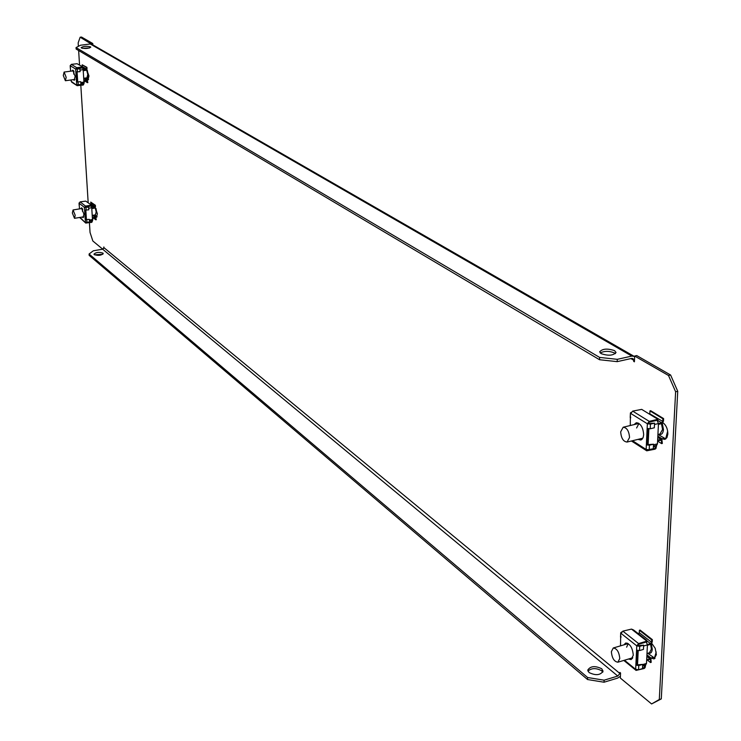 <?xml version="1.0" encoding="UTF-8"?>
<svg xmlns="http://www.w3.org/2000/svg" width="741" height="741" viewBox="0 0 741 741"><rect width="100%" height="100%" fill="white"/><g stroke="black" fill="none" stroke-linecap="round" stroke-linejoin="round"><path stroke-width="1.11" d="M602.776 672.189L601.636 670.762C596.125 667.808 591.559 667.928 587.946 671.133M601.72 668.743C595.051 665.566 590.392 666.029 587.743 670.142L589.049 672.541C595.708 675.736 600.377 675.283 603.054 671.179L601.72 668.743M600.219 352.966C604.397 350.854 609.158 350.845 614.493 352.948L615.4 353.633M614.585 350.65C607.425 348.289 602.452 348.678 599.673 351.818L601.099 353.624C608.25 356.013 613.233 355.634 616.04 352.484L614.585 350.65M94.468 254.784L102.795 254.293M94.237 254.626L93.959 254.154C96.006 252.236 98.998 251.884 102.943 253.116L103.231 253.589C101.174 255.506 98.173 255.858 94.237 254.626M89.615 47.952L82.362 48.304M81.399 47.98L81.112 47.637C83.279 46.238 86.401 45.97 90.476 46.822L90.773 47.165C88.596 48.563 85.465 48.841 81.399 47.98M84.826 78.12L87.975 79.935L88.976 75.962L86.753 69.83M665.816 438.922L658.073 434.485M662.926 422.694L662.936 422.703C666.131 425.167 667.771 428.956 667.845 434.059L666.928 437.644L664.834 439.385L662.111 438.811L657.841 436.143M647.745 653.284L655.016 658.406M646.921 654.803L650.968 658.017L654.09 658.934L656.387 654.655L655.192 648.301L651.756 643.345M95.246 207.6L97.386 213.751L96.506 217.27L93.561 215.177M630.887 358.588L633.731 360.237L633.685 361.386L634.416 361.812L634.667 356.041L636.741 355.578L670.605 375.011L677.737 391.285L675.625 391.776L659.295 699.513L661.287 698.893L651.598 703.95L620.337 678.052L620.56 672.995L619.884 672.43L619.837 673.449L103.888 247.624L103.851 246.957L103.703 248.42M675.625 391.776L668.502 375.492L670.605 375.011M634.667 356.041L668.502 375.492M91.375 43.673L92.755 43.497L81.529 37.05L80.158 37.217L91.402 44.099M80.158 37.217L78.157 42.895L78.37 46.359M102.703 249.171L92.847 241.001L90.041 232.452L89.439 222.819M88.17 202.562L80.825 85.437M79.537 64.939L78.639 50.518M651.598 703.95L659.295 699.513M638.899 633.583L637.982 633.425M97.08 216.696L94.885 214.955M677.737 391.285L661.287 698.893M92.755 43.497L92.838 44.877M86.188 77.935L88.559 79.417M103.888 247.624L102.638 249.189L93.32 250.801L89.077 254.015L587.622 677.515L604.11 680.192L617.799 676.061L619.837 673.449M604.11 680.192L604.026 682.22L617.716 678.08L620.421 676.181M604.026 682.22L587.548 679.534L587.622 677.515M89.077 254.015L89.161 255.358L587.548 679.534M633.685 361.386L634.444 361.219M633.731 360.237L632.944 358.551L631.758 358.394L617.188 361.645L599.543 359.728L599.626 357.421L617.29 359.329L631.86 356.088L90.245 43.988L91.875 44.321L634.222 356.402L631.86 356.088M90.245 43.988L80.519 45.229L76.045 47.581L599.626 357.421M617.29 359.329L617.188 361.645M76.045 47.581L76.138 49.036L599.543 359.728M82.186 217.048L83.075 217.622L83.928 214.103L81.417 207.878L80.769 208.693M81.658 207.897L81.232 208.619M82.649 216.974L83.298 217.521M84.613 210.12L84.437 207.424L90.059 205.359L85.502 206.1L84.437 207.424L88.596 207.147L88.763 209.833L84.613 210.12L85.215 219.66L89.365 219.373L89.531 222.05L85.391 222.337L85.095 210.277M79.12 202.941L79.482 208.906M84.437 207.424L79.111 203.201L80.167 201.876L85.761 201.117L91.328 205.035L85.761 201.117M90.059 205.359L90.828 205.081L91.189 206.017L90.717 205.646M91.717 207.489L92.403 208.008L91.328 205.035M91.597 205.489L94.385 207.665L92.43 208.471L94.413 208.138L95.469 206.813L95.376 205.266L95.005 206.887L90.837 203.627L90.421 204.331M94.385 207.665L95.005 206.887M90.837 203.627L90.735 202.089L94.913 205.34M90.735 202.089L95.376 205.266M90.087 205.822L90.856 205.553M80.028 217.409L85.752 223.078L80.047 217.78M85.752 223.078L91.893 222.254L92.569 220.623L91.958 220.586M93.023 218.058L95.005 217.715L96.265 219.734L95.793 217.456L92.996 217.585L92.569 220.623M95.709 218.28L95.005 217.715M95.802 219.818L93.486 217.965M92.097 220.559L91.865 221.791L91.106 222.068L86.206 222.532M85.919 222.513L86.558 222.819M93.653 217.465L93.681 217.937M90.634 220.799L91.893 222.254M93.06 207.888L93.088 208.36M85.687 219.586L89.365 219.373M84.909 207.35L88.596 207.147M82.64 208.99L82.464 211.324M89.402 220.049L92.468 219.54L91.736 207.73L88.661 208.23M86.428 219.688L85.836 210.296M85.465 207.461L85.039 206.887M85.169 206.98L91.171 206.007L91.736 207.73M92.468 219.54L92.069 220.485M75.202 215.298L74.489 218.317L72.349 212.982L73.063 209.953L75.202 215.298M628.525 659.018L631.054 659.564L633.296 655.276C632.564 647.727 630.026 643.651 625.682 643.04L623.922 644.846M626.043 642.966L624.626 644.642M629.229 658.814L631.397 659.425M636.575 650.116L636.778 645.874L638.538 644.309L645.42 642.28L645.457 641.539L638.575 643.568L636.778 645.874L639.715 646.337L643.642 645.17L643.438 649.403L639.502 650.579L636.575 650.116L635.861 665.103L638.779 665.566L642.697 664.39L642.493 668.595L638.575 669.771L635.658 669.308L635.861 665.103L636.565 664.89L637.251 650.478M621.671 631.953L620.708 632.777L620.523 645.846M636.778 645.874L621.078 633.416L622.857 631.137L631.499 629.1L633.601 629.998L646.615 640.196L646.384 640.77L631.499 629.1M645.457 641.539L646.365 641.15L645.42 642.28M646.8 642.503L646.615 640.196M646.847 640.78L650.468 643.623L647.504 644.54L647.467 645.272L650.431 644.355L652.228 642.067L652.349 639.631L651.645 639.844L651.524 642.271L639.279 632.694L638.557 633.879M650.468 643.623L651.524 642.271M639.279 632.694L639.4 630.285L651.645 639.844M639.4 630.285L640.094 630.082L652.349 639.631M624.478 660.231L635.658 669.308L636.074 670.401L644.124 668.512L645.04 667.724L645.615 665.122M650.617 660.138L650.496 662.547L651.191 662.334L650.894 658.823L646.745 659.583L646.708 660.314L649.672 659.388L650.617 660.138L649.672 659.388M650.496 662.547L647.402 660.074M643.16 665.455L645.078 666.993L644.911 665.399M645.04 667.724L645.078 666.993L642.512 668.271M636.658 669.781L637.177 669.873M647.727 659.249L647.69 659.981M648.477 644.207L648.44 644.948M636.565 664.89L642.697 664.39M620.893 637.621L620.949 636.371M637.482 645.67L643.642 645.17M626.33 644.142L627.303 643.132M628.238 643.614L626.627 647.171M642.688 664.566L646.495 663.427L647.421 644.892L643.605 646.022M637.51 665.233L638.214 650.691M632.332 658.601L630.934 658.304M638.094 645.948L637.668 645.059M646.226 641.771L647.421 644.892M646.495 663.427L645.846 664.64L642.642 665.603M656.23 652.015L654.368 658.24M619.772 658.527L617.874 662.204C614.169 661.667 612.001 658.156 611.362 651.682L613.27 647.986C616.975 648.523 619.133 652.034 619.772 658.527M73.276 79.676L74.183 80.287L75.156 76.314L72.711 70.182L72.016 71.006M73.757 79.611L74.415 80.195M72.961 70.21L72.488 70.951M75.841 71.914L75.656 69.07L76.786 68.209L81.473 67.588L81.436 67.088L76.749 67.709L75.656 69.07L79.926 68.82L80.102 71.664L75.841 71.914L76.48 81.973L80.732 81.714L80.908 84.539L76.656 84.798L76.332 72.034M70.256 65.523L70.608 71.201M71.173 79.954L71.256 81.334L77.157 85.678L71.757 82.214L71.247 81.149M77.157 85.678L83.353 84.974L84.048 83.372L83.335 83.288M86.345 80.445L87.855 82.584L87.243 80.084L84.483 80.213L84.048 83.372M84.511 80.704L86.549 80.417L87.281 81.028M87.373 82.649L84.354 80.75M83.557 83.261L83.325 84.483L82.538 84.706L77.221 84.928M77.175 84.928L77.87 85.345M75.656 69.07L70.247 65.717L71.34 64.365L77.092 63.726L82.659 66.847L77.092 63.726M81.436 67.088L82.223 66.875L82.612 67.959M83.103 68.107L85.9 69.83L83.464 70.034L82.659 66.847M85.9 69.83L86.54 69.024L82.288 66.625M82.307 66.44L82.205 64.819L86.438 67.403L86.54 69.024M86.438 67.403L86.919 67.338L87.021 68.969L85.928 70.321L83.89 70.599L83.224 69.719M82.205 64.819L86.919 67.338M81.473 67.588L82.26 67.366M84.567 70.506L84.539 70.006M85.159 80.111L85.196 80.602M81.779 83.501L83.353 84.974M76.138 69.006L79.926 68.82M76.962 81.908L80.732 81.714M77.722 81.982L77.092 72.053M80.788 82.538L83.946 82.112L83.168 69.673L80.009 70.089M76.666 69.098L76.212 68.635M76.416 68.765L82.594 67.95L81.881 67.514M82.594 67.95L83.168 69.673M83.946 82.112L83.659 83.242L80.852 83.576M73.952 71.331L73.702 74.091M63.291 75.48L64.106 72.062L66.181 77.323L65.375 80.732L63.291 75.48M637.982 439.385L640.733 440.024L641.725 439.552L643.169 437.422L643.67 434.698C643.095 427.261 640.613 423.287 636.213 422.778L634.111 424.593M638.714 439.209L641.085 439.913M636.593 422.722L634.842 424.417M647.143 428.418L647.365 423.769L649.218 422.175L656.396 420.453L656.433 419.638L649.255 421.36L647.365 423.769L650.45 424.13L654.553 423.148L654.322 427.789L650.218 428.78L647.143 428.418L646.365 444.841L649.431 445.221L653.516 444.211L653.293 448.814L649.209 449.824L646.143 449.454L646.365 444.841L647.097 444.665L647.856 428.715M631.147 412.348L630.415 412.959L630.276 425.519M632.508 440.719L646.143 449.454L646.745 450.815L654.97 449.194L655.933 448.537L656.609 445.387L655.841 445.545M653.488 444.822L657.452 443.85L656.609 445.387M661.611 443.627L662.334 443.442L661.87 439.441L657.712 440.08L657.675 440.886L661.389 440.182L661.611 443.627L657.591 441.099M655.878 445.536L655.97 447.731L655.016 448.388L647.439 449.88M646.976 449.787L647.875 450.158M647.365 423.769L630.804 413.497L632.675 411.116L641.697 409.384L657.397 418.998L641.697 409.384M656.433 419.638L657.378 419.415L656.396 420.453M657.813 421.073L657.563 418.591M657.851 420.499L661.639 422.824L658.471 423.565M661.639 422.824L662.741 421.416L649.774 413.821M649.82 413.515L649.95 410.875L662.871 418.758L662.741 421.416M662.871 418.758L663.603 418.582L663.473 421.24L661.593 423.63L658.49 424.408L658.536 423.602M649.95 410.875L650.672 410.709L663.603 418.582M659.518 424.139L659.555 423.324M658.73 439.802L658.693 440.608M653.451 446.138L655.97 447.731L655.933 448.537M648.106 423.593L654.553 423.148M630.6 418.091L630.647 417.053M647.097 444.665L653.516 444.211M642.206 439.117L640.539 438.765M648.097 444.943L648.866 428.882M657.452 443.85L658.471 423.537L654.488 424.5M649.181 422.185L656.98 420.23M636.676 423.982L637.964 422.916M648.597 423.787L648.208 423.12M657.072 420.286L658.471 423.537M623.181 427.224C626.914 427.659 629.035 431.086 629.544 437.486L627.053 442.053C623.301 441.608 621.18 438.2 620.68 431.818L623.181 427.224L638.964 423.435L636.612 427.974M667.669 431.132L665.677 438.904M87.54 79.815L88.364 79.713M662.111 438.811L664.195 438.301M650.968 658.017L652.96 657.424M95.959 217.085L96.96 216.918M102.638 249.189L617.799 676.061M85.502 206.1L80.167 201.876M90.847 205.563L91.643 205.739M94.968 217.252L92.569 215.335M92.996 217.585L92.319 217.048M91.106 222.068L91.134 222.532M86.929 222.485L86.762 219.799M86.16 210.259L85.984 207.563M92.217 215.399L95.432 214.862L96.182 211.852L95.181 207.684M95.978 208.425L96.636 211.889L95.219 214.899M638.575 643.568L622.857 631.137M649.709 658.656L646.847 656.378M644.161 667.78L644.124 668.512M646.865 641.169L646.356 641.317M638.575 669.771L638.779 665.566M639.502 650.579L639.715 646.337M646.986 653.506L649.449 652.775L651.404 649.097L650.617 644.29M651.339 643.827L652.265 649.236C651.941 652.478 650.672 653.757 648.44 653.071M86.521 79.926L83.844 78.25M84.483 80.213L83.798 79.778M82.538 84.706L82.566 85.206M76.749 67.709L71.34 64.365M82.103 67.44L83.075 67.681M77.425 72.016L77.249 69.172M78.24 84.9L78.064 82.075M83.705 78.268L86.91 77.842L87.771 74.443L86.623 69.978M87.308 70.265L88.225 76.045L87.762 77.824L86.688 77.87M660.444 440.173L661.741 440.988M660.805 439.293L657.776 437.403M655.016 448.388L654.97 449.194M649.255 421.36L632.675 411.116M657.878 419.804L657.295 419.943M650.218 428.78L650.45 424.13M649.209 449.824L649.431 445.221M657.925 434.522L659.999 434.013L662.574 429.456L661.454 423.667M662.269 423.324L663.464 429.558C663.038 433.513 661.491 435.097 658.823 434.3M93.033 215.261L95.793 217.456M80 217.91L79.963 217.419M79.213 205.766L79.037 203.09M89.466 220.994L92.227 220.54M74.489 218.317L83.724 216.798M73.063 209.953L82.307 208.443M636.074 670.401L623.811 660.426M646.884 655.637L650.894 658.823M646.421 640.604L646.365 641.15M620.523 636.973L620.708 632.777M617.874 662.204L632.805 657.739M613.27 647.986L628.201 643.586M84.242 78.203L87.243 80.084M70.358 68.45L70.182 65.625M71.192 81.251L71.108 79.963M80.852 83.622L83.659 83.242M64.106 72.062L73.628 70.793M65.375 80.732L74.887 79.454M646.745 450.815L631.415 440.988M657.804 436.894L661.87 439.441M657.434 418.841L657.378 419.415M630.211 417.554L630.415 412.959M653.423 446.138L656.609 445.36M627.053 442.053L642.827 438.2"/></g></svg>

